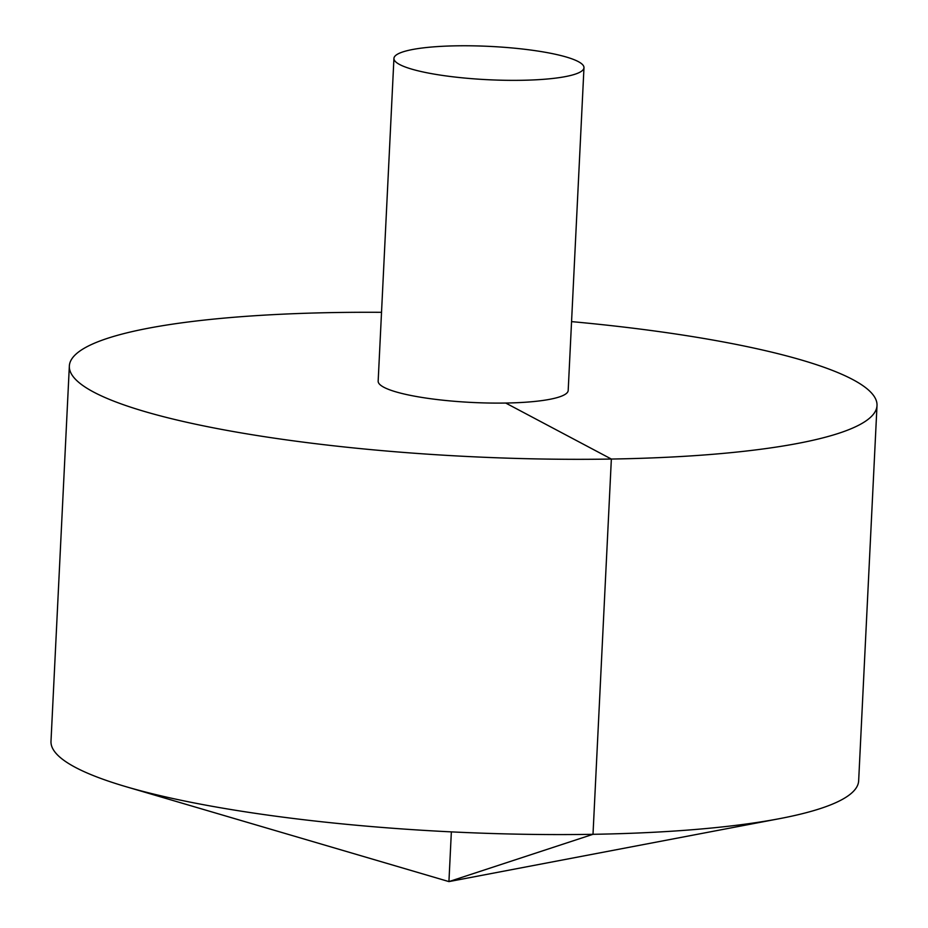 <?xml version="1.0" encoding="UTF-8"?>
<svg xmlns="http://www.w3.org/2000/svg" width="928" height="928" viewBox="0 0 928 928"><rect width="100%" height="100%" fill="white"/><g stroke="black" fill="none" stroke-linecap="round" stroke-linejoin="round"><path stroke-width="1.39" d="M381.524 312.318A404.318 70.899 2.8 0 0 69.345 366.05L50.994 741.31A404.318 70.899 2.8 0 0 75.354 767.363A404.318 70.899 2.8 0 0 125.999 786.689A404.318 70.899 2.8 0 0 779.578 818.647A404.318 70.899 2.8 0 0 858.655 780.808L877.006 405.548A404.318 70.899 2.8 0 0 571.567 321.622M69.345 366.05A404.318 70.899 2.8 0 0 93.705 392.103A404.318 70.899 2.8 0 0 541.627 459A404.318 70.899 2.8 0 0 877.006 405.548M393.936 58.418L378.16 381.153A95.132 16.681 2.8 0 0 383.89 387.278A95.132 16.681 2.8 0 0 489.288 403.03A95.132 16.681 2.8 0 0 568.191 390.444L583.979 67.709A95.132 16.681 2.8 0 0 489.775 46.4A95.132 16.681 2.8 0 0 393.936 58.418A95.132 16.681 2.8 0 0 399.678 64.542A95.132 16.681 2.8 0 0 505.064 80.284A95.132 16.681 2.8 0 0 583.979 67.709M451.356 831.882L448.932 881.6L593.004 834.307L611.355 459.047L505.69 403.03M125.999 786.689L448.932 881.6L779.578 818.647"/></g></svg>
